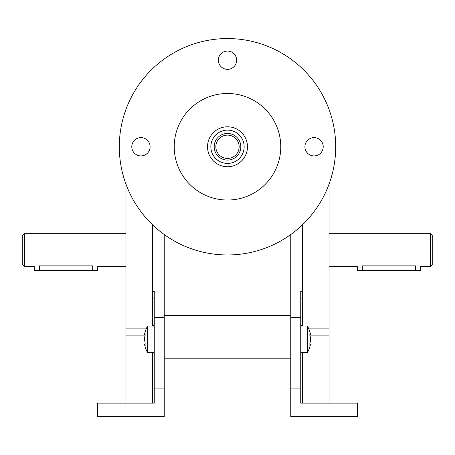 <?xml version="1.0" encoding="UTF-8"?>
<svg xmlns="http://www.w3.org/2000/svg" width="455" height="455" viewBox="0 0 455 455"><rect width="100%" height="100%" fill="white"/><g stroke="black" fill="none" stroke-linecap="round" stroke-linejoin="round"><path stroke-width="0.68" d="M227.5 38.561A108.199 108.199 0 0 0 119.301 146.766A108.199 108.199 0 0 0 227.5 254.965A108.199 108.199 0 0 0 335.699 146.766A108.199 108.199 0 0 0 227.5 38.561M145.151 343.269L144.485 339.322L145.151 343.269A25.963 18.359 180 0 0 145.151 345.732C144.275 343.428 144.275 343.428 145.151 345.732L144.747 344.674M145.105 343.98L144.485 343.98A26.976 26.976 0 0 0 147.596 352.636L147.596 326.007L154.256 326.007M300.744 352.636L307.404 352.636L307.404 326.007L300.744 326.007M309.849 345.732C310.725 343.428 310.725 343.428 309.849 345.732C310.725 343.428 310.725 343.428 309.849 345.732A25.963 18.359 180 0 0 309.849 343.269L310.503 339.839M310.475 340.363L310.424 340.875M310.355 341.375L310.27 341.853M310.168 342.296L310.048 342.717M24.416 233.324L22.75 234.99L22.75 264.952L24.416 266.619L24.416 233.324L125.955 233.324M430.584 266.619L432.25 264.952L432.25 234.99L430.584 233.324L430.584 266.619L420.596 266.619L420.596 270.611L357.34 270.611L357.34 266.619L329.045 266.619M304.907 146.766A9.157 9.157 0 0 1 314.064 137.609A9.157 9.157 0 0 1 323.215 146.766A9.157 9.157 0 0 1 314.064 155.923A9.157 9.157 0 0 1 304.907 146.766M131.785 146.766A9.157 9.157 0 0 1 140.936 137.609A9.157 9.157 0 0 1 150.093 146.766A9.157 9.157 0 0 1 140.936 155.923A9.157 9.157 0 0 1 131.785 146.766M227.5 69.359A9.157 9.157 0 0 1 218.343 60.202A9.157 9.157 0 0 1 227.5 51.051A9.157 9.157 0 0 1 236.657 60.202A9.157 9.157 0 0 1 227.5 69.359M329.045 184.138L329.045 403.119M227.5 200.035A53.269 53.269 0 0 1 174.231 146.766A53.269 53.269 0 0 1 227.5 93.497A53.269 53.269 0 0 1 280.769 146.766A53.269 53.269 0 0 1 227.5 200.035M227.5 126.791A19.974 19.974 0 0 0 207.525 146.766A19.974 19.974 0 0 0 227.5 166.74A19.974 19.974 0 0 0 247.475 146.766A19.974 19.974 0 0 0 227.5 126.791M227.5 130.119A16.647 16.647 0 0 0 210.853 146.766A16.647 16.647 0 0 0 227.5 163.413A16.647 16.647 0 0 0 244.147 146.766A16.647 16.647 0 0 0 227.5 130.119M227.5 133.446A13.314 13.314 0 0 0 214.186 146.766A13.314 13.314 0 0 0 227.5 160.08A13.314 13.314 0 0 0 240.814 146.766A13.314 13.314 0 0 0 227.5 133.446M227.5 135.112A11.654 11.654 0 0 0 215.846 146.766A11.654 11.654 0 0 0 227.5 158.42A11.654 11.654 0 0 0 239.154 146.766A11.654 11.654 0 0 0 227.5 135.112M300.744 388.883L300.744 403.119L357.34 403.119L357.34 416.439L290.756 416.439L290.756 388.883L300.744 388.883L300.744 291.348L302.41 291.348L302.41 326.007M125.955 184.138L125.955 403.119M154.256 403.119L97.66 403.119L97.66 416.439L164.244 416.439L164.244 388.883L154.256 388.883L154.256 403.119M310.515 339.322L309.849 335.375A25.963 18.359 0 0 0 309.849 332.912C310.725 335.216 310.725 335.216 309.849 332.912L309.849 332.912M309.895 334.658L310.503 334.635M310.475 334.556L310.054 333.452M309.849 335.375L310.048 335.926M310.168 336.347L310.27 336.791M310.355 337.269L310.424 337.769M310.475 338.281L310.503 338.804M144.497 338.804L144.525 338.281M144.576 337.769L144.832 336.347M144.952 335.926L144.485 339.322M145.151 332.912L145.151 332.918C144.275 335.216 144.275 335.216 145.151 332.912A25.963 18.359 0 0 0 145.151 335.375M144.946 333.452L144.525 334.556M144.497 334.635L145.105 334.658M24.416 266.619L34.404 266.619L34.404 270.611L39.397 270.611L39.397 265.851C32.953 266.687 32.953 266.687 39.397 265.851L92.666 265.851C99.105 266.687 99.105 266.687 92.666 265.851L92.666 270.611L97.66 270.611L97.66 266.619L125.955 266.619M39.397 270.611L92.666 270.611M362.334 270.611L362.334 265.851C355.895 266.687 355.895 266.687 362.334 265.851L415.603 265.851C422.047 266.687 422.047 266.687 415.603 265.851L415.603 270.611M152.59 326.007L152.59 291.348L154.256 291.348L154.256 388.883M302.41 352.636L302.41 403.119M290.756 317.476L300.744 317.476M302.41 291.348L302.41 224.844M290.756 234.552L290.756 388.883M152.59 403.119L152.59 352.636M164.244 317.476L154.256 317.476M164.244 234.552L164.244 388.883M152.59 224.844L152.59 291.348M290.756 315.531L164.244 315.531M290.756 358.176L164.244 358.176M329.045 328.078L308.467 328.078M329.045 335.892L310.037 335.892M125.955 328.078L146.533 328.078M125.955 335.892L144.963 335.892M302.41 325.359L300.744 325.359M302.41 298.929L300.744 298.929M152.59 298.929L154.256 298.929M152.59 325.359L154.256 325.359M307.404 352.636A26.976 26.976 0 0 0 310.515 343.98L309.895 343.98M329.045 233.324L430.584 233.324M310.515 334.658A26.976 26.976 0 0 0 307.404 326.007M147.596 352.636L154.256 352.636M147.596 326.007A26.976 26.976 0 0 0 144.485 334.658"/></g></svg>
